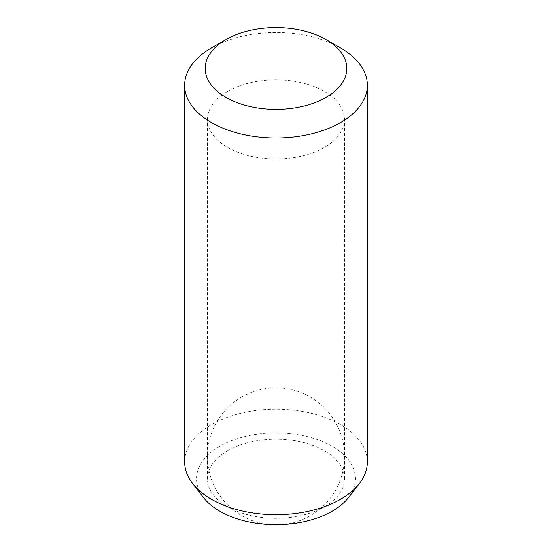 <?xml version="1.0" encoding="UTF-8"?>
<svg xmlns="http://www.w3.org/2000/svg" width="552" height="552" viewBox="0 0 552 552"><rect width="100%" height="100%" fill="white"/><g stroke="black" fill="none" stroke-linecap="round" stroke-linejoin="round"><path stroke-width="0.41" stroke-dasharray="2.76 2.07" d="M227.548 91.453A68.517 39.558 0 0 0 207.483 119.425A68.517 39.558 0 0 0 249.78 155.975A68.517 39.558 0 0 0 324.452 147.398A68.517 39.558 0 0 0 344.517 119.425A68.517 39.558 0 0 0 302.22 82.876A68.517 39.558 0 0 0 227.548 91.453M227.548 450.777A68.517 39.558 0 0 0 207.483 478.75A68.517 39.558 0 0 0 249.78 515.299A68.517 39.558 0 0 0 324.452 506.722A68.517 39.558 0 0 0 344.517 478.75A68.517 39.558 0 0 0 302.22 442.2A68.517 39.558 0 0 0 227.548 450.777M348.567 497.483A79.488 45.892 0 0 0 321.078 440.951A79.488 45.892 0 0 0 219.793 446.299A79.488 45.892 0 0 0 203.433 497.483M367.356 461.969A91.356 52.744 0 0 0 310.962 413.234A91.356 52.744 0 0 0 211.402 424.667A91.356 52.744 0 0 0 184.644 461.969M340.605 47.969A91.356 52.744 0 0 0 211.402 47.962M207.483 478.75L207.483 119.425M344.517 478.75L344.517 119.425M284.19 524.4A68.517 68.517 0 0 0 335.34 422.114A68.517 68.517 0 0 0 208.87 470.111A68.517 68.517 0 0 0 267.81 524.4"/><path stroke-width="0.83" d="M184.644 85.263L184.644 461.969A91.356 52.744 0 0 0 192.6 483.497L203.433 497.483A79.488 45.892 0 0 0 332.207 511.2A79.488 45.892 0 0 0 348.567 497.483L359.4 483.497A91.356 52.744 0 0 0 367.356 461.969L367.356 85.263A91.356 52.744 0 0 0 340.605 47.969L326.066 39.572A70.801 40.876 0 0 0 225.934 39.572L211.402 47.962A91.356 52.744 0 0 0 211.395 47.969A91.356 52.744 0 0 0 184.644 85.263A91.356 52.744 0 0 0 241.038 133.991A91.356 52.744 0 0 0 340.598 122.558A91.356 52.744 0 0 0 367.356 85.263M192.6 483.497A91.356 52.744 0 0 0 340.598 499.263A91.356 52.744 0 0 0 359.4 483.497M211.395 47.969L225.934 39.572A70.801 40.876 0 0 0 225.934 97.387A70.801 40.876 0 0 0 326.066 97.387A70.801 40.876 0 0 0 326.066 39.572M267.81 524.4A68.517 68.517 0 0 0 284.19 524.4"/></g></svg>
